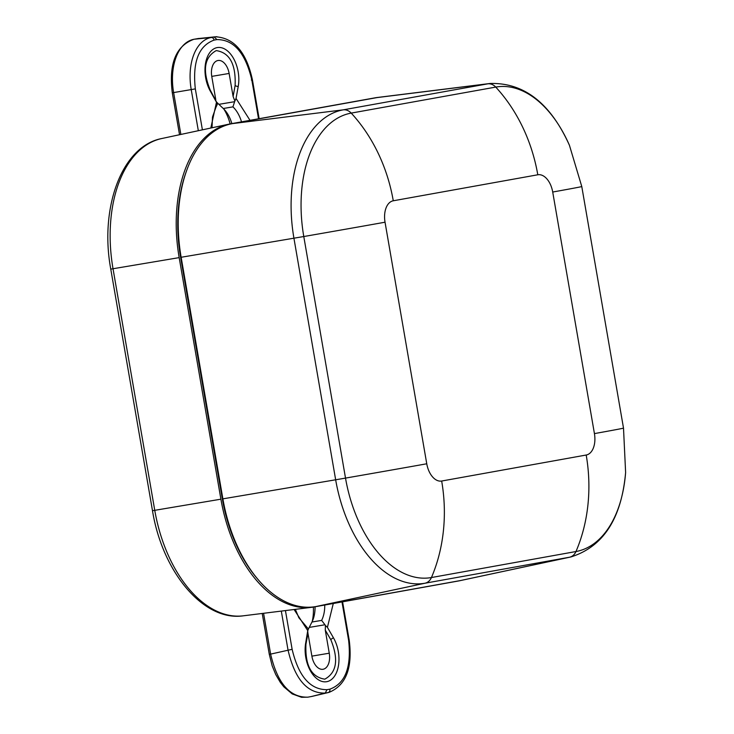 <?xml version="1.0" encoding="UTF-8"?>
<svg xmlns="http://www.w3.org/2000/svg" width="734" height="734" viewBox="0 0 734 734"><rect width="100%" height="100%" fill="white"/><g stroke="black" fill="none" stroke-linecap="round" stroke-linejoin="round"><path stroke-width="1.1" d="M152.488 510.69L154.755 510.323A119.569 71.62 -99.6 0 0 243.284 615.817C203.199 621.716 162.223 571.391 152.488 510.69L110.77 269.121L179.169 257.625A122.569 73.418 -99.6 0 1 229.164 124.11A122.569 73.418 -99.6 0 1 230.568 123.835L375.102 97.824A122.569 73.418 -99.6 0 1 378.45 97.356M179.169 257.625L220.897 499.184L154.755 510.323L113.027 268.763A119.569 71.62 -99.6 0 1 161.792 138.524L229.164 124.11M460.924 580.466A122.569 73.418 -99.6 0 1 458.548 580.961L314.024 606.963A122.569 73.418 -99.6 0 1 311.647 607.321A122.569 73.418 -99.6 0 1 220.897 499.184M460.475 580.548A122.486 73.372 80.4 0 0 461.888 580.264L570.905 556.95A117.623 70.464 80.4 0 1 569.556 557.216L460.475 580.548L315.941 606.55L425.023 583.218A12.258 9.817 -100.2 0 0 431.436 577.539A113.091 67.748 -99.6 0 1 345.512 478.1A148.47 0.78 -9.8 0 0 426.757 463.778L385.038 222.209A19.625 11.753 -99.6 0 1 393.268 200.786L537.793 174.784A19.625 11.753 -99.6 0 1 552.711 192.033L594.43 433.601A19.625 11.753 -99.6 0 1 586.2 455.025L441.675 481.027A19.625 11.753 -99.6 0 1 426.757 463.778M377.056 97.585L487.789 83.832A117.623 70.464 80.4 0 1 490.064 83.483L379.423 97.227A122.486 73.372 80.4 0 0 377.056 97.585L232.522 123.596A122.486 73.372 80.4 0 0 181.151 257.285L222.879 498.854A122.486 73.372 80.4 0 0 315.941 606.55M186.711 170.426A120.119 71.95 80.4 0 0 180.619 257.359L303.784 236.531A113.091 67.748 -99.6 0 1 351.21 113.1A148.47 118.88 79.8 0 1 393.268 200.786M537.793 174.784A148.47 118.88 -100.2 0 0 495.744 87.089A12.258 9.817 79.8 0 0 487.789 83.832L343.255 109.843A117.623 70.464 80.4 0 0 293.93 238.229L335.658 479.788L222.879 498.854L222.338 498.927L180.619 257.359M222.338 498.927A120.119 71.95 80.4 0 0 256.359 577.502M230.127 123.918A36.773 22.029 80.4 0 0 223.879 109.109M215.768 99.622L211.787 76.565A14.708 8.808 -99.6 0 1 218.007 60.5A14.708 8.808 -99.6 0 1 229.127 73.446L233.109 96.503L235.109 85.529C235.99 64.317 229.705 52.664 216.236 50.6C204.281 57.243 202.272 70.381 210.208 90.016L216.145 101.228M215.869 107.513L217.457 103.989L210.502 91.466A27.58 16.524 -99.6 0 1 212.254 49.958A27.58 16.524 -99.6 0 1 231.696 55.536A27.58 16.524 -99.6 0 1 238.22 86.484L236.045 98.42L234.614 101.696L218.879 104.347L216.658 102.136M234.807 100.87L233.109 96.503M218.879 104.347L223.255 108.504A27.58 16.524 -99.6 0 1 225.916 111.458A27.58 16.524 -99.6 0 1 231.871 123.606M180.858 134.441L173.628 92.576L191.225 89.594A47.738 28.598 -99.6 0 1 211.245 37.498L194.115 39.241A3.064 2.45 -100.2 0 0 193.969 39.269C175.912 45.838 168.682 63.684 172.288 92.796L173.628 92.576A48.857 29.268 -99.6 0 1 194.115 39.241L215.53 36.783L197.391 38.654M234.614 101.696L232.935 106.87A27.58 16.524 -99.6 0 1 241.514 121.862M223.255 108.504L232.935 106.87M215.53 36.783L216.897 36.7M251.34 80.024L251.826 79.969C245.404 52.976 233.779 39.517 216.952 39.599L214.135 36.975L211.245 37.498A3.064 2.45 -100.2 0 1 214.062 40.122L216.952 39.599M312.216 621.496A36.773 22.029 80.4 0 0 313.363 607.073M325.281 630.148L329.263 653.205A14.708 8.808 -99.6 0 1 323.043 669.27A14.708 8.808 -99.6 0 1 311.922 656.324L307.941 633.268L305.94 644.241C305.05 665.463 311.344 677.106 324.813 679.17C336.768 672.528 338.778 659.389 330.841 639.764L325.281 630.148L325.419 625.478L327.41 627.359L333.456 637.809A27.58 16.524 -99.6 0 1 337.64 669.325A27.58 16.524 -99.6 0 1 321.07 681.124A27.58 16.524 -99.6 0 1 305.729 642.801L308.078 628.598L298.839 617.725L295.362 609.348M308.041 629.9L309.225 627.414L324.96 624.762L325.419 625.478M307.757 631.671L307.941 633.268M315.06 606.779A27.58 16.524 -99.6 0 1 313.372 618.606A27.58 16.524 -99.6 0 1 311.95 622.028L309.225 627.414M269.883 654.214L270.626 654.113C277.406 683.253 289.811 697.603 307.821 697.162L307.592 697.208M324.74 605.036A27.58 16.524 -99.6 0 1 321.63 620.395L324.96 624.762M321.63 620.395L311.95 622.028M312.317 696.327L329.034 692.373A47.738 28.598 -99.6 0 1 328.126 692.557L311.372 696.529A3.064 2.45 79.8 0 1 311.271 696.548L312.317 696.327A48.857 29.268 -99.6 0 1 311.372 696.529L325.226 693.079C307.216 693.52 294.811 679.17 288.031 650.03L281.305 611.092M263.57 613.294L270.626 654.113L292.132 649.315C298.554 676.308 310.179 689.767 327.006 689.676L325.226 693.079L328.126 692.557A3.064 2.45 79.8 0 0 329.896 689.162L327.006 689.676M594.43 433.601A148.47 0.78 -9.8 0 0 623.505 428.106L625.616 472.522A113.091 67.748 -99.6 0 1 575.97 551.537A148.47 118.88 -100.2 0 0 586.2 455.025M623.505 428.106L581.778 186.546A148.47 0.78 170.2 0 1 552.711 192.033M232.522 123.596L343.255 109.843A12.258 9.817 79.8 0 1 351.21 113.1L495.744 87.089A113.091 67.748 -99.6 0 1 569.437 145.286L581.778 186.546M385.038 222.209A148.47 0.78 170.2 0 1 303.784 236.531L345.512 478.1L335.658 479.788A117.623 70.464 80.4 0 0 425.023 583.218L569.556 557.216A12.258 9.817 79.8 0 0 575.97 551.537L431.436 577.539A148.47 118.88 79.8 0 0 441.675 481.027M229.127 73.446L211.75 76.382M198.327 130.707L191.225 89.594L195.327 88.887C192.418 62.032 198.657 45.783 214.062 40.122M210.208 90.016A3.064 1.294 -30 0 0 209.961 90.493M238.22 86.484A3.064 1.266 10.3 0 1 235.109 85.529M216.548 101.925L210.814 128.037M250.01 120.339L236.045 98.42M202.4 129.835L195.327 88.887M251.826 79.969L258.533 118.807M329.263 653.205L311.895 656.132M307.72 697.19L311.271 696.548A3.064 2.45 79.8 0 1 311.161 696.566M330.841 639.764A3.064 1.294 150 0 1 333.456 637.809M327.41 627.359L333.291 603.495M294.095 609.504L307.913 630.864M329.034 692.373C346.008 685.327 352.733 667.968 349.228 640.277L348.632 640.397C351.54 667.243 345.292 683.501 329.896 689.162M341.989 601.935L348.632 640.397M292.132 649.315L285.434 610.578M110.77 269.121C99.457 208.144 121.624 146.139 161.792 138.524M243.284 615.817L311.647 607.321M625.616 472.522C621.487 518.617 603.247 546.757 570.905 556.95M490.064 83.483C523.957 82.502 550.408 103.099 569.437 145.286M179.527 134.726L172.288 92.796M199.015 38.416L193.969 39.269M215.86 107.513L212.484 117.045L212.034 127.771M259.139 118.697L252.423 79.85C246.395 52.206 234.073 37.856 215.484 36.792M307.72 697.181L301.573 697.3L292.233 693.924L283.847 686.85L280.26 682.271L275.755 674.574L272.195 665.894L269.286 654.333L262.221 613.459M342.585 601.825L349.228 640.277"/></g></svg>
